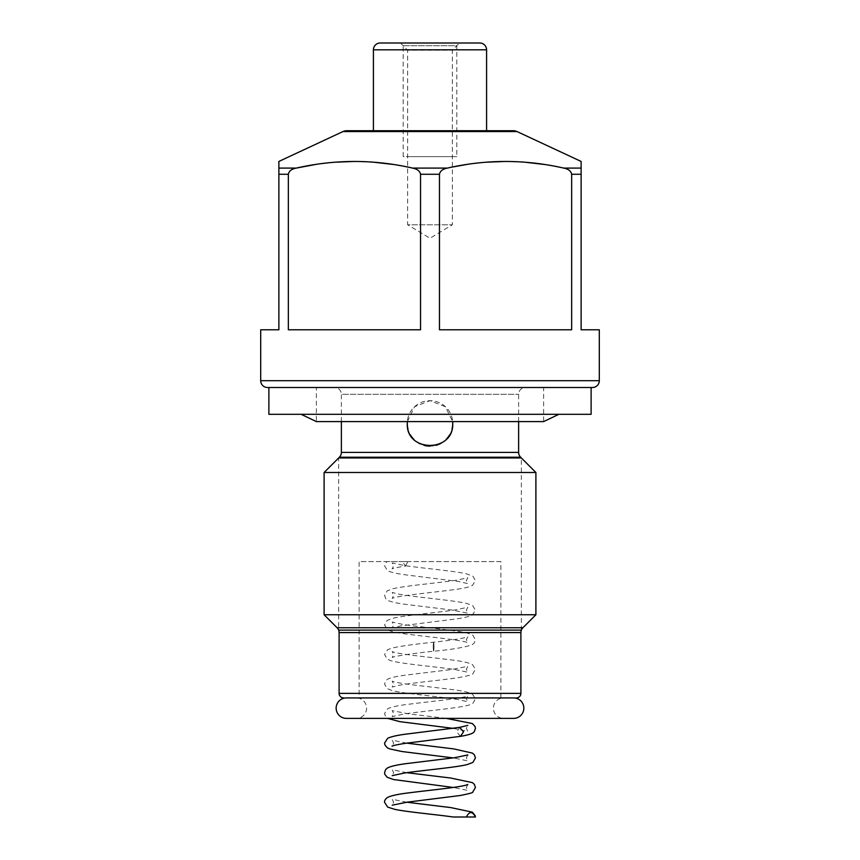 <?xml version="1.0" encoding="UTF-8"?>
<svg xmlns="http://www.w3.org/2000/svg" width="860" height="860" viewBox="0 0 860 860"><rect width="100%" height="100%" fill="white"/><g stroke="black" fill="none" stroke-linecap="round" stroke-linejoin="round"><path stroke-width="0.64" stroke-dasharray="4.3 3.22" d="M500.896 697.922L359.104 697.922L500.896 697.922L359.104 697.922L359.104 561.58L500.896 561.58L500.896 697.922M346.376 697.922L513.624 697.922M356.373 697.922L503.627 697.922A10.223 10.223 0 0 0 493.404 708.145A10.223 10.223 0 0 0 503.627 718.38L356.373 718.38A10.223 10.223 0 0 0 366.596 708.145A10.223 10.223 0 0 0 356.373 697.922M500.896 561.58L359.104 561.58M446.233 718.38L408.403 713.832L392.192 710.639L393.644 713.606L392.214 716.563L404.479 713.929C425.087 710.854 460.573 708.038 469.947 704.727L472.839 703.383L475.429 698.825L472.377 693.988C468.528 692.16 461.283 690.623 450.651 689.397C430.387 686.774 400.115 683.915 393.256 681.507L392.203 681.099L393.644 684.055L392.192 687.033L399.244 685.248C413.52 682.636 444.158 679.991 460.121 677.347C469.044 675.595 473.258 674.444 472.763 673.896L475.44 669.295L472.377 664.457C468.539 662.619 461.304 661.082 450.64 659.856C430.548 657.255 400.749 654.449 393.45 652.03L392.214 651.568L393.654 654.514L392.214 657.47L394.127 656.814C402.168 655.019 415.326 653.159 433.623 651.246C453.166 649.364 466.088 647.139 472.398 644.581L474.333 642.904L475.451 639.754L472.849 635.207L467.797 633.229C456.252 630.154 421.056 627.295 402.426 624.328L392.214 622.027L393.654 624.973L392.214 627.929L401.082 625.843L450.629 619.641C461.304 618.415 468.55 616.878 472.377 615.04L475.44 610.202L472.763 605.601L466.432 603.354C453.22 600.248 415.831 597.259 399.255 594.249L392.192 592.465L393.644 595.442L392.214 598.399L393.256 597.979C400.846 595.313 436.6 592.185 456.445 589.293C463.959 588.304 469.27 587.047 472.366 585.509L475.429 580.661L472.839 576.114L466.486 573.824C454.499 570.997 422.873 568.309 404.479 565.558L392.214 562.934L393.644 565.891L392.192 568.858C391.794 569.105 391.956 568.127 405.425 566.084L402.405 561.58L407.919 561.58L386.828 561.58L384.56 565.891L387.623 570.728C391.45 572.567 398.707 574.104 409.392 575.329L458.928 581.532L467.786 583.617L466.346 580.661L467.786 577.716L457.584 580.016C438.955 582.972 403.759 585.832 392.203 588.917L387.15 590.895L384.56 595.442L385.828 598.796L387.602 600.259C391.01 601.946 397.212 603.333 406.189 604.44L451.586 609.976L467.808 613.169L466.356 610.202L467.786 607.246L455.51 609.88C437.106 612.632 405.49 615.308 393.514 618.136L387.161 620.425L384.57 624.973L387.623 629.821C391.472 631.649 398.707 633.186 409.328 634.411C429.591 637.024 459.874 639.883 466.743 642.302L467.786 642.71L466.356 639.754L467.808 636.776L466.174 637.367C459.95 638.905 449.092 640.517 433.612 642.194C415.348 644.075 401.545 646.01 392.224 647.988L387.623 649.676L384.57 654.514L387.161 659.061L390.053 660.415C399.427 663.716 434.902 666.543 455.499 669.617L467.786 672.251L466.356 669.295L467.808 666.328L451.586 669.521L406.189 675.057C397.202 676.164 391.01 677.551 387.602 679.228L385.613 680.97L384.549 684.055L387.15 688.602L392.203 690.58C403.759 693.665 438.955 696.514 457.574 699.481L467.786 701.782L466.346 698.825L467.786 695.88L466.55 696.342C459.262 698.761 429.473 701.567 409.381 704.168C398.707 705.393 391.461 706.931 387.623 708.769L384.56 713.606L385.656 716.745L387.505 718.38M405.425 566.084L407.919 561.58M475.451 817L466.356 817M535.898 614.75L324.102 614.75M535.898 472.495L324.102 472.495M341.377 421.594L341.377 394.321L518.623 394.321L341.377 394.321A6.815 6.815 -90 0 0 334.562 387.505L525.438 387.505L334.562 387.505M518.623 421.594L518.623 394.321A6.815 6.815 90 0 1 525.438 387.505M407.35 421.594L414.584 406.705L430.011 400.685L445.405 406.705L452.65 421.594A22.726 22.726 0 0 0 430 400.685A22.726 22.726 0 0 0 407.35 421.594M543.627 387.505L316.373 387.505L316.373 421.594L543.627 421.594L543.627 387.505L316.373 387.505M558.85 414.316L301.15 414.316L558.85 414.316M591.121 414.316L268.879 414.316M591.121 387.505L268.879 387.505L591.121 387.505M592.476 387.505L267.524 387.505M278.877 174.268L278.877 168.087L296.291 168.087C291.637 168.969 288.981 171.032 288.347 174.268L278.877 174.268L278.877 329.788L260.698 329.788M288.347 174.268L288.347 329.788L420.54 329.788L288.347 329.788L420.54 329.788L420.54 174.268C419.873 171.022 417.229 168.969 412.585 168.087L392.73 164.4M452.36 167.044L447.415 168.087C442.717 169.011 440.062 171.075 439.46 174.268L439.46 329.788L571.653 329.788L439.46 329.788L571.653 329.788L571.653 174.268C571.008 171.022 568.363 168.969 563.708 168.087L543.928 164.41M563.708 168.087L581.124 168.087L581.124 329.788L599.302 329.788M466.442 164.529L486.126 162.218M505.562 161.444L524.987 162.218M315.298 164.529L335.013 162.218M354.438 161.444L373.874 162.218M486.588 130.72L373.412 130.72L486.588 130.72M479.762 43L380.238 43M400.459 43L407.64 50.181L452.36 50.181L407.64 50.181L407.64 224.793L452.36 224.793L407.64 224.793L430 238.231L452.36 224.793L452.36 50.181L459.541 43M408.027 429.226A22.726 22.726 0 0 0 410.295 434.73M413.929 439.471A22.726 22.726 0 0 0 418.648 443.094M419.97 443.803A22.726 22.726 0 0 0 424.13 445.362M429.989 446.136A22.726 22.726 0 0 0 435.869 445.362M441.352 443.094A22.726 22.726 0 0 0 446.071 439.471M449.705 434.741A22.726 22.726 0 0 0 451.973 429.226M503.627 718.38L356.373 718.38M513.624 718.38L346.376 718.38M521.354 630.122L521.354 457.95L338.646 457.95L338.646 630.122L521.354 630.122M403.19 45.73L456.81 45.73L456.81 156.627L403.19 156.627L403.19 45.73L456.81 45.73M456.81 156.627L403.19 156.627M452.36 156.627L407.64 156.627L452.36 156.627M434.02 646.72C433.752 652.568 433.483 652.568 433.214 646.72C433.483 640.872 433.752 640.872 434.02 646.72C433.752 652.568 433.483 652.568 433.214 646.72C433.483 640.872 433.752 640.872 434.02 646.72M460.444 736.375L456.821 731.86L459.681 727.377M520.902 693.375L339.098 693.375M339.098 632.573L520.902 632.573M337.109 627.757L522.891 627.757M599.302 380.69L260.698 380.69M439.46 174.268L420.54 174.268M581.124 174.268L571.653 174.268M517.043 131.569L342.957 131.569M447.415 168.087L412.585 168.087M486.588 49.816L373.412 49.816M341.377 452.403L518.623 452.403M339.377 457.219L520.622 457.219M453.252 728.377L467.808 731.344L466.356 728.366L467.786 725.41M475.44 817L475.3 815.871M406.748 802.229L392.203 799.262L393.644 802.229L392.192 805.196M467.808 784.492L466.346 787.47L467.786 790.415L453.252 787.459M406.748 772.688L392.224 769.732L393.654 772.678L392.203 775.645M467.797 754.951L466.356 757.918L467.808 760.885L453.252 757.918M406.748 743.147L392.192 740.18L393.654 743.147L392.214 746.104"/><path stroke-width="1.29" d="M359.104 697.922L500.896 697.922M513.624 697.922L346.376 697.922A10.223 10.223 0 0 0 336.152 708.145A10.223 10.223 0 0 0 346.376 718.38L513.624 718.38A10.223 10.223 0 0 0 523.847 708.145A10.223 10.223 0 0 0 513.624 697.922M503.627 697.922L356.373 697.922M466.356 817C469.388 811.152 472.419 811.152 475.451 817L453.252 817C435.02 814.42 406.414 811.904 394.407 809.26L387.613 807.056L384.549 802.229C384.388 800.553 385.409 798.951 387.613 797.403C391.418 795.564 398.685 794.027 409.381 792.791C429.452 790.189 459.272 787.384 466.539 784.976L467.808 784.492M343.645 697.922A4.547 4.547 -90 0 1 339.098 693.375L520.902 693.375A4.547 4.547 90 0 1 516.355 697.922M339.098 693.375L339.098 632.573A6.815 6.815 -90 0 0 337.109 627.757L324.102 614.75L324.102 472.495L339.377 457.219A6.815 6.815 -90 0 0 341.377 452.403L341.377 421.594M520.902 693.375L520.902 632.573L339.098 632.573M324.102 614.75L535.898 614.75L522.891 627.757A6.815 6.815 90 0 0 520.902 632.573M535.898 614.75L535.898 472.495L324.102 472.495M535.898 472.495L520.622 457.219L339.377 457.219M518.623 421.594L518.623 452.403A6.815 6.815 90 0 0 520.622 457.219M451.973 429.226A22.726 22.726 0 0 0 452.65 421.594L452.725 423.41C454.155 452.715 405.845 452.715 407.274 423.41L407.35 421.594A22.726 22.726 0 0 0 408.027 429.226M558.85 414.316L543.627 421.594L316.373 421.594L301.15 414.316M591.121 387.505L591.121 414.316L268.879 414.316L268.879 387.505M278.877 174.268L288.347 174.268L288.347 329.788L420.54 329.788L420.54 174.268C419.938 171.075 417.283 169.011 412.585 168.087C373.82 159.272 335.056 159.272 296.291 168.087L278.877 168.087L278.877 161.444L278.877 329.788L260.698 329.788L260.698 380.69A6.815 6.815 0 0 0 267.524 387.505L592.476 387.505A6.815 6.815 0 0 0 599.302 380.69L599.302 329.788L581.124 329.788L581.124 161.444L581.124 168.087L563.708 168.087C524.933 159.272 486.169 159.272 447.415 168.087C442.771 168.969 440.127 171.022 439.46 174.268L439.46 329.788L571.653 329.788L571.653 174.268L581.124 174.268M581.124 161.444L517.043 131.569A9.095 9.095 0 0 0 513.205 130.72L346.795 130.72A9.095 9.095 0 0 0 342.957 131.569L517.043 131.569M278.877 161.444L342.957 131.569M563.708 168.087C568.363 168.969 571.018 171.032 571.653 174.268M288.347 174.268C288.992 171.022 291.637 168.969 296.291 168.087L315.298 164.529M452.36 167.044L466.442 164.529M486.126 162.218L505.562 161.444M524.987 162.218L543.928 164.41M335.013 162.218L354.438 161.444M373.874 162.218L392.73 164.4M346.795 130.72L513.205 130.72M373.412 130.72L373.412 49.816L486.588 49.816L486.588 130.72M486.588 49.816A6.815 6.815 0 0 0 479.762 43L380.238 43A6.815 6.815 0 0 0 373.412 49.816M459.541 43L400.459 43L459.541 43M410.295 434.73A22.726 22.726 0 0 0 413.929 439.471M418.648 443.094A22.726 22.726 0 0 0 419.97 443.803M424.13 445.362A22.726 22.726 0 0 0 429.989 446.136M435.869 445.362A22.726 22.726 0 0 0 441.352 443.094M446.071 439.471A22.726 22.726 0 0 0 449.705 434.741M521.354 630.122L338.646 630.122M338.646 457.95L521.354 457.95M459.681 727.377L463.529 731.86L460.444 736.375M522.891 627.757L337.109 627.757M518.623 452.403L341.377 452.403M420.54 174.268L439.46 174.268M260.698 380.69L599.302 380.69M412.585 168.087L447.415 168.087M460.605 736.353C472.806 734.193 473.57 732.623 474.387 731.451L475.451 728.366L475.107 726.582L472.398 723.55L446.233 718.38M467.786 725.41L459.724 727.366L409.349 733.709C398.707 734.945 391.461 736.472 387.634 738.299L384.56 743.147L384.893 744.921L387.247 747.759L389.741 748.931L402.039 751.543L453.252 757.918M475.3 815.871L472.377 812.163L450.64 807.562L406.748 802.229M392.203 805.186L406.952 802.197L460.111 795.521C469.044 793.769 473.258 792.619 472.753 792.071L475.44 787.47L474.376 784.374L472.366 782.621L450.629 778.02L406.748 772.688M453.252 787.459L393.504 779.525L387.161 777.236L384.871 774.376L384.56 772.678L385.624 769.592L387.623 767.851C391.461 766.013 398.707 764.486 409.338 763.25L454.499 757.735L467.797 754.951M392.203 775.645L404.469 773.022C423.249 770.216 455.563 767.496 467.163 764.594L472.86 762.454L475.451 757.918L474.387 754.833L472.387 753.091L453.8 748.909L406.748 743.147M392.214 746.104C391.741 746.383 391.741 745.351 406.995 743.104L460.605 736.343M453.252 728.377L399.889 721.658L387.505 718.38"/></g></svg>
